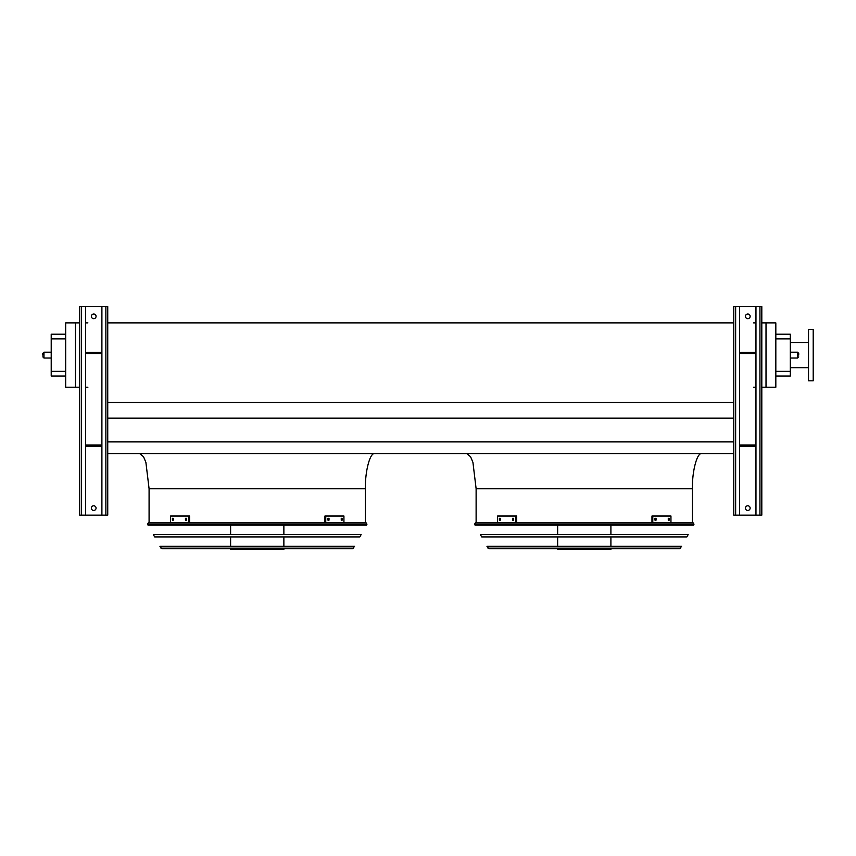 <?xml version="1.0" encoding="UTF-8"?>
<svg xmlns="http://www.w3.org/2000/svg" width="856" height="856" viewBox="0 0 856 856"><rect width="100%" height="100%" fill="white"/><g stroke="black" fill="none" stroke-linecap="round" stroke-linejoin="round"><path stroke-width="1.28" d="M775.825 334.215L790.313 334.215L790.313 376.03L775.825 376.03M766.013 322.883L766.013 387.233L775.825 387.233L775.825 322.883L761.808 322.883M107.738 453.691L733.774 453.691M107.738 441.899L733.774 441.899M107.738 418.156L733.774 418.156M107.738 402.502L733.774 402.502M107.738 322.883L733.774 322.883M755.966 322.883L753.633 322.883M75.499 322.883L65.687 322.883L65.687 387.233L75.499 387.233L75.499 322.883L79.704 322.883M87.879 322.883L85.547 322.883M692.429 522.845L692.429 488.733C692.012 471.399 697.148 452.129 701.77 453.691M766.013 387.233L761.808 387.233M755.966 387.233L753.633 387.233M87.879 387.233L85.547 387.233M79.704 387.233L75.499 387.233M65.687 338.88L51.21 338.88L51.21 334.215L65.687 334.215M65.687 376.03L51.21 376.03L51.21 371.354L65.687 371.354M51.21 338.88L51.21 371.354M365.394 522.845L365.394 488.733C364.977 471.399 370.113 452.129 374.735 453.691M808.524 367.727L790.313 367.727M813.2 380.813L813.2 329.421L808.524 329.421L808.524 380.813L813.2 380.813M798.712 355.122L798.712 353.368L798.712 355.122M42.8 355.122L42.8 353.368L42.8 355.122M759.935 306.534L759.935 515.13L761.808 515.13L761.808 306.534L739.616 306.534L739.616 515.13L733.774 515.13L733.774 306.534L735.646 306.534L735.646 515.13M745.458 316.346A2.333 2.333 0 0 1 747.791 314.002A2.333 2.333 0 0 1 750.134 316.346A2.333 2.333 0 0 1 747.791 318.678A2.333 2.333 0 0 1 745.458 316.346M755.966 306.534L755.966 515.13L739.616 515.13M745.458 508.122A2.333 2.333 0 0 1 747.791 505.789A2.333 2.333 0 0 1 750.134 508.122A2.333 2.333 0 0 1 747.791 510.454A2.333 2.333 0 0 1 745.458 508.122M739.616 306.534L735.646 306.534M759.935 515.13L755.966 515.13M755.966 352.319L739.616 352.319M755.966 353.485L739.616 353.485M755.966 446.222L739.616 446.222M755.966 445.056L739.616 445.056M105.866 306.534L105.866 515.13L107.738 515.13L107.738 306.534L85.547 306.534L85.547 515.13L79.704 515.13L79.704 306.534L81.577 306.534L81.577 515.13M91.389 316.346A2.333 2.333 0 0 1 93.721 314.002A2.333 2.333 0 0 1 96.065 316.346A2.333 2.333 0 0 1 93.721 318.678A2.333 2.333 0 0 1 91.389 316.346M101.896 306.534L101.896 515.13L85.547 515.13M91.389 508.122A2.333 2.333 0 0 1 93.721 505.789A2.333 2.333 0 0 1 96.065 508.122A2.333 2.333 0 0 1 93.721 510.454A2.333 2.333 0 0 1 91.389 508.122M85.547 306.534L81.577 306.534M105.866 515.13L101.896 515.13M101.896 352.319L85.547 352.319M101.896 353.485L85.547 353.485M101.896 446.222L85.547 446.222M101.896 445.056L85.547 445.056M474.566 524.236L475.091 525.177L693.456 525.177L693.991 524.236L474.566 524.236L475.38 522.845L693.167 522.845L693.991 524.236M610.906 525.177L610.906 534.583M610.906 536.915L610.906 546.321M610.906 548.653L610.906 549.466L557.641 549.466L557.641 548.653M500.279 520.148L499.369 520.148L499.369 518.287L500.279 518.287L500.279 520.148M513.568 520.148L512.498 520.148L512.498 518.287L513.568 518.287L513.568 520.148M515.761 516.008L497.593 516.008L497.593 522.428L515.761 522.428L515.761 516.008L516.596 516.008L516.596 522.428L515.761 522.428M500.193 518.287L500.193 520.148M513.322 518.287L513.322 520.148M656.049 520.148L654.979 520.148L654.979 518.287L656.049 518.287L656.049 520.148M669.189 520.148L668.279 520.148L668.279 518.287L669.189 518.287L669.189 520.148M652.786 522.428L670.954 522.428L670.954 516.008L651.962 516.008L651.962 522.428L652.786 522.428L652.786 516.008M655.225 520.148L655.225 518.287M668.354 520.148L668.354 518.287M480.366 534.583L688.181 534.583L686.865 536.915L481.682 536.915L480.366 534.583M486.957 546.321L681.59 546.321L679.739 548.653L488.819 548.653L486.957 546.321M147.532 524.236L148.056 525.177L366.422 525.177L366.957 524.236L147.532 524.236L148.345 522.845L366.133 522.845L366.957 524.236M283.871 525.177L283.871 534.583M283.871 536.915L283.871 546.321M283.871 548.653L283.871 549.466L230.606 549.466L230.606 548.653M173.244 520.148L172.334 520.148L172.334 518.287L173.244 518.287L173.244 520.148M186.544 520.148L185.463 520.148L185.463 518.287L186.544 518.287L186.544 520.148M188.727 516.008L170.558 516.008L170.558 522.428L188.727 522.428L188.727 516.008L189.561 516.008L189.561 522.428L188.727 522.428M173.158 518.287L173.158 520.148M186.287 518.287L186.287 520.148M329.014 520.148L327.944 520.148L327.944 518.287L329.014 518.287L329.014 520.148M342.154 520.148L341.244 520.148L341.244 518.287L342.154 518.287L342.154 520.148M325.751 522.428L343.93 522.428L343.93 516.008L324.927 516.008L324.927 522.428L325.751 522.428L325.751 516.008M328.19 520.148L328.19 518.287M341.319 520.148L341.319 518.287M153.342 534.583L361.146 534.583L359.83 536.915L154.647 536.915L153.342 534.583M159.922 546.321L354.555 546.321L352.704 548.653L161.784 548.653L159.922 546.321M162.64 548.653L351.848 548.653M692.429 488.733L476.118 488.733L472.929 462.368L470.565 456.697L466.777 453.691M790.313 338.88L775.825 338.88M775.825 371.354L790.313 371.354M365.394 488.733L149.083 488.733L145.894 462.368L143.53 456.697L139.742 453.691M790.313 358.033L797.546 358.033L797.546 352.201L790.313 352.201M51.21 352.201L43.966 352.201L43.966 358.033L51.21 358.033M487.995 548.172L680.552 548.172M160.971 548.172L353.517 548.172M476.118 522.845L476.118 488.733M149.083 522.845L149.083 488.733M808.524 342.507L790.313 342.507M43.966 358.033L42.8 356.866L43.966 358.033M43.966 352.201L42.8 353.368L43.966 352.201M797.546 352.201L798.712 353.368M797.546 358.033L798.712 356.866M557.641 525.177L557.641 534.583M557.641 536.915L557.641 546.321M230.606 525.177L230.606 534.583M230.606 536.915L230.606 546.321"/></g></svg>
